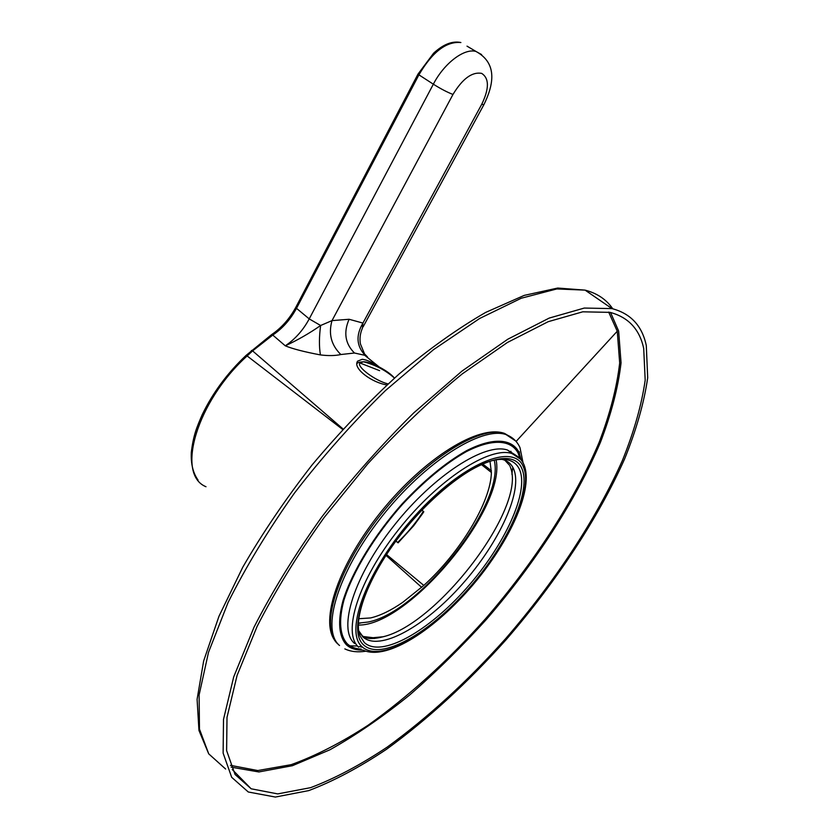 <?xml version="1.0" encoding="UTF-8"?>
<svg xmlns="http://www.w3.org/2000/svg" width="839" height="839" viewBox="0 0 839 839"><rect width="100%" height="100%" fill="white"/><g stroke="black" fill="none" stroke-linecap="round" stroke-linejoin="round"><path stroke-width="1.26" d="M369.16 637.514L366.832 638.018M643.702 348.437L645.191 380.13C641.709 404.587 634.169 431.236 622.58 460.066C596.529 518.754 554.82 581.805 505.623 638.668C467.554 681.216 428.079 717.366 387.199 747.109C360.434 764.948 334.908 778.466 310.629 787.653L277.751 793.904L251.155 788.786L235.056 774.47L226.614 750.611L227.012 717.314L237.091 675.395L257.101 626.439C275.223 591.013 297.562 554.715 324.116 517.537L367.702 463.883C398.903 429.946 430.386 399.972 462.142 373.974L507.427 342.469L548.203 321.683L582.759 311.814L610.037 312.37C628.348 317.194 639.57 329.213 643.702 348.437M248.292 791.995L231.679 777.313L223.122 753.118L223.51 719.38L233.714 676.884L253.997 627.247C272.36 591.306 295.013 554.485 321.945 516.761C350.775 479.551 381.388 444.911 413.795 412.84L461.964 371.111L507.899 339.155L549.251 318.065L584.29 308.06L611.956 308.595C630.708 313.513 642.15 325.826 646.292 345.542L647.698 377.749C644.111 402.573 636.434 429.599 624.667 458.807C598.228 518.24 556.016 582.014 506.242 639.559C467.743 682.61 427.796 719.212 386.401 749.374C359.281 767.475 333.408 781.224 308.773 790.6L275.37 797.05L248.292 791.995M510.878 451.246L511.486 453.112M512.639 468.141L511.905 474.234M376.984 637.577L374.341 638.531M494.213 460.15C505.529 503.085 420.381 612.071 368.143 622.035L358.347 623.125M489.986 461.261L491.381 472.462C490.92 501.953 460.034 552.681 423.81 585.412L402.72 602.35C390.932 610.488 380.214 615.679 370.555 617.944L358.714 618.731M398.106 542.833L413.711 525.738L422.248 514.097L423.8 511.738L423.349 511.36C416.029 522.707 407.45 533.08 397.623 542.476L398.106 542.833M421.881 510.143L423.349 511.36M395.903 541.082L397.623 542.476M386.527 554.537L423.81 585.412M481.387 464.554L491.381 472.462M482.656 463.988L491.392 470.721M385.992 555.366L421.65 587.352M366.129 356.428L367.545 357.036L365.101 354.478M481.596 54.566L475.954 51.441C498.24 63.586 493.227 85.62 483.935 104.592L481.68 104.393L362.93 323.078L362.438 328.091C360.13 333.408 359.47 338.715 360.445 344L365.08 355.243C356.46 346.025 355.746 335.296 362.93 323.078L349.108 319.271C343.361 332.464 345.144 343.717 354.478 353.02L364.671 355.254L379.102 366.905M365.594 355.673L364.671 355.254L365.594 355.673M467.008 46.145L475.954 51.441C464.229 48.001 444.114 63.282 433.344 84.194C440.779 88.861 447.323 92.28 452.976 94.45L332.013 320.613C328.269 333.838 331.216 345.144 340.854 354.53C335.306 355.778 328.489 355.914 320.425 354.918C319.04 346.675 319.103 336.869 320.624 325.501L309.224 318.893L296.503 308.333L418.913 74.839L418 74.105L433.606 53.203C443.275 44.289 452.357 40.723 460.884 42.527C446.306 41.216 432.316 51.987 418.913 74.839L433.344 84.194L309.224 318.893C303.12 330.22 295.139 339.197 285.281 345.815C297.562 340.131 309.339 333.366 320.624 325.501L332.013 320.613L349.108 319.271M418.021 74.063L295.789 307.368L296.503 308.333C290.42 319.565 282.512 328.479 272.769 335.065L271.259 334.845M342.637 429.421L247.127 355.946L252.602 350.891L251.406 350.471M343.046 428.981L252.602 350.891L272.769 335.065L285.281 345.815C292.423 348.793 304.127 351.835 320.425 354.918M205.995 486.735C175.393 474.423 196.934 401.231 247.127 355.946L245.942 355.526M386.905 384.944C372.002 382.605 353.901 369.17 357.11 362.102L357.519 361.2L362.186 359.302C366.622 359.742 372.013 362.144 378.337 366.517M230.4 765.336L257.835 770.548L291.238 764.654C315.726 755.792 341.326 742.662 368.048 725.274C408.792 696.234 447.9 660.786 485.382 618.941C533.772 562.969 574.337 500.684 599.088 442.489C610.005 413.868 616.875 387.366 619.685 362.962L617.252 331.227L516.079 441.461M231.145 767.15L258.842 771.953L292.412 765.703L329.863 749.814C356.114 735.048 382.678 716.81 409.558 695.091C436.207 671.84 461.943 646.491 486.756 619.035C535.125 562.948 575.659 500.621 600.409 442.394C611.337 413.763 618.217 387.24 621.049 362.826L618.647 331.048L610.551 312.496M612.743 308.783C606.387 299.492 597.169 293.272 585.077 290.126L556.781 288.952L521.25 298.233L479.583 318.516L433.553 349.632L385.51 390.523C353.292 422.038 322.963 456.196 294.52 492.986C268.008 530.342 245.837 566.912 227.988 602.696L208.512 652.291L199.105 694.975L199.472 729.112L208.722 753.852L225.618 769.017M617.252 331.227L608.674 312.077M362.144 646.827C343.675 631.526 367.534 568.171 415.022 515.765C462.289 463.118 513.321 442.478 523.221 466.484C533.887 489.735 507.71 545.759 468.11 590.257C428.708 634.945 379.868 662.999 362.144 646.827M358.631 647.142C341.997 632.921 358.431 580.137 398.588 529.608C438.545 478.964 490.217 445.866 512.105 453.595L520.474 459.132M363.738 645.044C345.71 629.953 369.139 567.898 415.62 516.604C461.87 465.068 511.905 444.722 521.69 468.204C532.22 490.93 506.557 545.937 467.669 589.628C428.96 633.518 381.053 660.975 363.738 645.044M358.777 631.253L360.12 636.088C353.03 619.486 367.545 578.69 397.508 538.932C427.282 499.058 467.732 466.799 492.252 460.601C505.98 457.423 515.01 460.254 519.32 469.085C529.745 491.35 504.606 545.392 466.379 588.317C428.351 631.421 381.294 658.29 364.346 642.559L360.12 636.088L359.008 632.407M357.351 645.978L349.915 645.841M519.31 451.77L519.981 458.545M338.117 644.205C319.24 628.726 336.156 571.086 379.868 515.828C423.37 460.454 480.244 424.681 504.575 433.438L512.734 438.273M496.08 459.793C506.588 507.973 408.184 626.397 358.295 625.055M339.522 645.495C320.697 630.058 337.666 572.429 381.409 517.139C424.943 461.723 481.806 425.887 506.095 434.602L515.618 440.947M363.014 650.099C356.156 650.298 350.65 648.557 346.497 644.866C338.904 636.696 337.467 621.458 342.983 600.734C351.929 571.999 374.068 535.502 402.206 503.809C424.23 480.254 445.677 462.551 466.536 450.69C492.881 437.213 511.8 438.524 518.953 452.211L521.26 460.076M354.645 643.523L354.362 643.261C337.603 628.925 353.869 576.11 393.942 525.686C433.815 475.147 485.529 442.216 507.532 450.061L515.492 455.084M361.158 649.082C355.516 648.83 350.922 647.1 347.367 643.901C339.858 635.794 338.453 620.703 343.927 600.179C352.8 571.726 374.708 535.628 402.542 504.27C424.335 480.967 445.551 463.443 466.201 451.697C492.283 438.336 511.024 439.605 518.135 453.133L519.96 458.534M358.704 630.802L362.679 636.749C379.186 652.27 425.069 626.345 462.121 584.374C499.352 542.613 523.672 489.934 513.311 468.277C510.982 463.516 507.113 460.506 501.712 459.269M510.018 466.243L510.615 467.784C526.137 507.868 437.822 624.122 383.119 636.759C374.708 639.024 367.828 638.836 362.479 636.193M452.976 94.45C462.53 78.688 472.095 71.661 481.649 73.381C489.305 78.279 489.315 88.619 481.68 104.393M198.035 480.034C193.033 473.039 190.789 463.831 191.302 452.42C193.39 435.273 196.546 427.806 202.147 414.823C212.676 392.946 227.306 373.145 246.058 355.421L271.563 334.646C281.443 327.965 289.518 318.872 295.789 307.368L295.831 307.273M340.854 354.53L354.478 353.02M388.038 383.905C375.253 380.812 356.418 366.727 359.9 362.962L363.476 361.787C371.027 361.693 388.593 370.922 394.414 378.022L394.414 378.022C385.437 370.167 375.117 364.755 363.476 361.787C359.658 362.039 357.613 362.532 357.341 363.266L356.9 363.623M359.9 362.962L379.595 370.649M611.956 308.595L585.077 290.126L557.704 288.05L524.239 295.38L485.708 312.402C457.884 328.427 428.96 349.003 398.934 374.152C368.866 401.566 339.942 431.802 312.171 464.848C285.742 498.806 262.617 532.922 242.775 567.206L218.958 616.287L203.667 660.891L197.092 699.307L198.958 730.454L208.67 753.758M251.134 788.775L232.246 769.531M363.717 650.403C388.006 660.576 435.493 628.883 472.892 584.94C510.332 540.798 534.275 488.099 523.746 464.208C521.418 459.09 517.527 455.556 512.105 453.595L507.532 450.061L515.398 454.969M335.317 641.101C319.156 621.175 338.746 563.913 381.766 510.888C424.723 457.968 479.027 424.073 504.575 433.438L506.095 434.602C512.639 437.161 517.285 441.524 520.012 447.711L523.043 462.803M494.307 460.129L494.391 461.083M360.351 623.115L358.337 623.335M365.752 651.211C357.718 652.48 350.744 651.704 344.829 648.883M359.491 646.554L362.658 647.289M363.476 636.549L373.124 637.713L383.119 636.759C367.534 640.776 363.665 636.895 362.154 635.584L358.704 630.771M509.577 465.33L504.889 460.254M483.82 104.802L363.098 326.864"/></g></svg>
